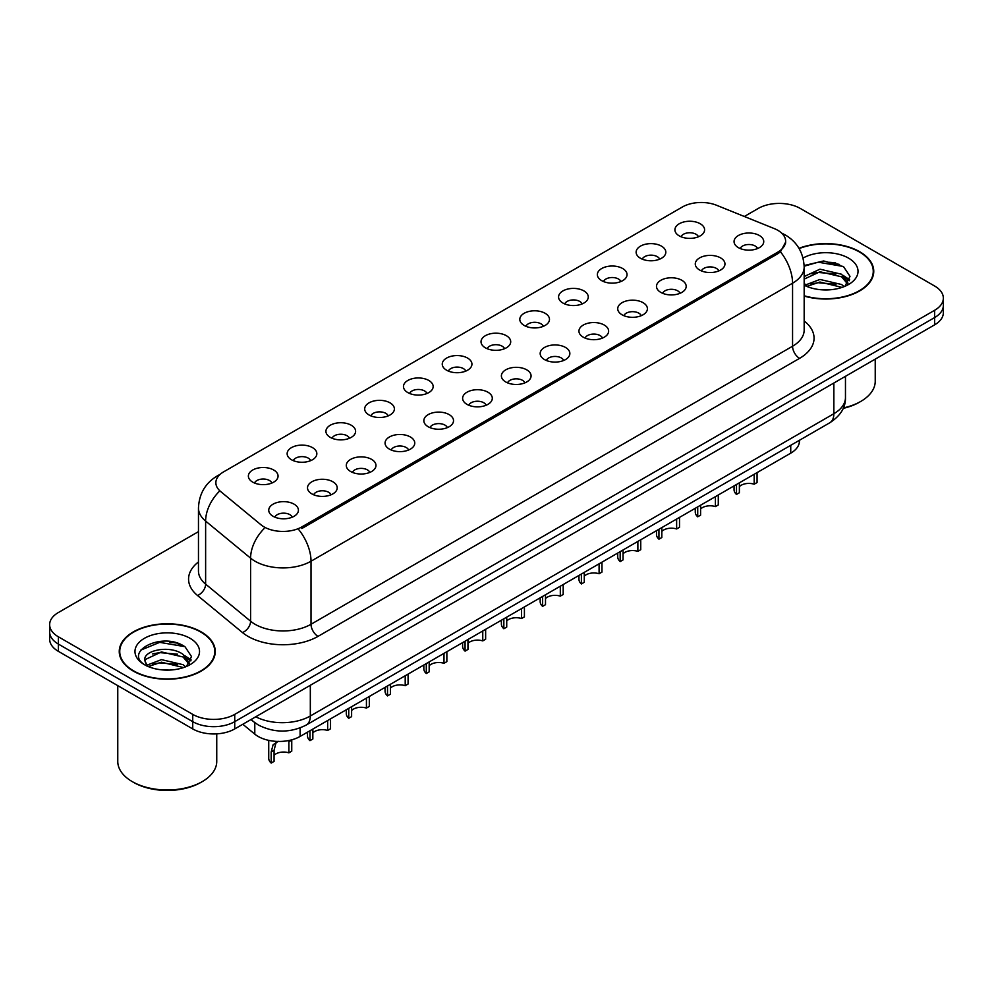 <?xml version="1.0" encoding="UTF-8"?>
<svg xmlns="http://www.w3.org/2000/svg" width="993" height="993" viewBox="0 0 993 993"><rect width="100%" height="100%" fill="white"/><g stroke="black" fill="none" stroke-linecap="round" stroke-linejoin="round"><path stroke-width="1.49" d="M640.473 258.267A14.845 8.577 180 0 1 637.531 255.846A14.845 8.577 180 0 1 642.446 245.184A14.845 8.577 180 0 1 661.475 246.14A14.845 8.577 180 0 1 664.416 255.846A14.845 8.577 180 0 1 640.473 258.267M659.662 259.161A8.912 5.139 0 0 0 657.267 256.653A8.912 5.139 0 0 0 648.491 255.35A8.912 5.139 0 0 0 642.285 259.161M601.696 280.647A14.845 8.577 180 0 1 598.754 278.226A14.845 8.577 180 0 1 603.67 267.576A14.845 8.577 180 0 1 622.698 268.532A14.845 8.577 180 0 1 625.64 278.226A14.845 8.577 180 0 1 601.696 280.647M620.886 281.54A8.912 5.139 0 0 0 618.502 279.033A8.912 5.139 0 0 0 609.714 277.73A8.912 5.139 0 0 0 603.508 281.54M562.919 303.039A14.845 8.577 180 0 1 559.978 300.618A14.845 8.577 180 0 1 564.893 289.956A14.845 8.577 180 0 1 583.921 290.912A14.845 8.577 180 0 1 586.863 300.618A14.845 8.577 180 0 1 562.919 303.039M582.109 303.932A8.912 5.139 0 0 0 579.726 301.425A8.912 5.139 0 0 0 570.95 300.122A8.912 5.139 0 0 0 564.732 303.932M524.143 325.431A14.845 8.577 180 0 1 521.201 322.998A14.845 8.577 180 0 1 526.116 312.348A14.845 8.577 180 0 1 545.145 313.304A14.845 8.577 180 0 1 548.086 322.998A14.845 8.577 180 0 1 524.143 325.431M543.332 326.312A8.912 5.139 0 0 0 540.949 323.805A8.912 5.139 0 0 0 532.174 322.502A8.912 5.139 0 0 0 525.955 326.312M485.366 347.811A14.845 8.577 180 0 1 482.424 345.39A14.845 8.577 180 0 1 487.34 334.74A14.845 8.577 180 0 1 506.368 335.696A14.845 8.577 180 0 1 509.31 345.39A14.845 8.577 180 0 1 485.366 347.811M504.556 348.704A8.912 5.139 0 0 0 502.173 346.197A8.912 5.139 0 0 0 493.397 344.894A8.912 5.139 0 0 0 487.178 348.704M446.589 370.203A14.845 8.577 180 0 1 443.648 367.77A14.845 8.577 180 0 1 448.563 357.12A14.845 8.577 180 0 1 467.591 358.076A14.845 8.577 180 0 1 470.545 367.77A14.845 8.577 180 0 1 446.589 370.203M465.779 371.084A8.912 5.139 0 0 0 463.396 368.589A8.912 5.139 0 0 0 454.62 367.286A8.912 5.139 0 0 0 448.402 371.084M407.825 392.583A14.845 8.577 180 0 1 404.871 390.162A14.845 8.577 180 0 1 409.786 379.512A14.845 8.577 180 0 1 428.815 380.468A14.845 8.577 180 0 1 431.769 390.162A14.845 8.577 180 0 1 407.825 392.583M427.015 393.476A8.912 5.139 0 0 0 424.619 390.969A8.912 5.139 0 0 0 415.844 389.666A8.912 5.139 0 0 0 409.625 393.476M369.048 414.975A14.845 8.577 180 0 1 366.094 412.554A14.845 8.577 180 0 1 371.01 401.892A14.845 8.577 180 0 1 390.038 402.848A14.845 8.577 180 0 1 392.992 412.554A14.845 8.577 180 0 1 369.048 414.975M388.238 415.868A8.912 5.139 0 0 0 385.843 413.361A8.912 5.139 0 0 0 377.067 412.058A8.912 5.139 0 0 0 370.848 415.868M330.272 437.367A14.845 8.577 180 0 1 327.318 434.934A14.845 8.577 180 0 1 332.245 424.284A14.845 8.577 180 0 1 351.261 425.24A14.845 8.577 180 0 1 354.216 434.934A14.845 8.577 180 0 1 330.272 437.367M349.462 438.248A8.912 5.139 0 0 0 347.066 435.741A8.912 5.139 0 0 0 338.29 434.438A8.912 5.139 0 0 0 332.072 438.248M291.495 459.747A14.845 8.577 180 0 1 288.541 457.326A14.845 8.577 180 0 1 293.469 446.664A14.845 8.577 180 0 1 312.485 447.62A14.845 8.577 180 0 1 315.439 457.326A14.845 8.577 180 0 1 291.495 459.747M310.685 460.64A8.912 5.139 0 0 0 308.289 458.133A8.912 5.139 0 0 0 299.514 456.83A8.912 5.139 0 0 0 293.295 460.64M252.718 482.139A14.845 8.577 180 0 1 249.764 479.706A14.845 8.577 180 0 1 254.692 469.056A14.845 8.577 180 0 1 273.708 470.012A14.845 8.577 180 0 1 276.662 479.706A14.845 8.577 180 0 1 252.718 482.139M271.908 483.02A8.912 5.139 0 0 0 269.513 480.525A8.912 5.139 0 0 0 260.737 479.222A8.912 5.139 0 0 0 254.531 483.02M679.249 235.875A14.845 8.577 180 0 1 676.307 233.454A14.845 8.577 180 0 1 681.223 222.804A14.845 8.577 180 0 1 700.251 223.76A14.845 8.577 180 0 1 703.193 233.454A14.845 8.577 180 0 1 679.249 235.875M698.439 236.768A8.912 5.139 0 0 0 696.043 234.261A8.912 5.139 0 0 0 687.268 232.958A8.912 5.139 0 0 0 681.061 236.768M699.618 270.022A14.845 8.577 180 0 1 696.676 267.601A14.845 8.577 180 0 1 701.592 256.951A14.845 8.577 180 0 1 720.62 257.907A14.845 8.577 180 0 1 723.562 267.601A14.845 8.577 180 0 1 699.618 270.022M718.808 270.915A8.912 5.139 0 0 0 716.412 268.408A8.912 5.139 0 0 0 707.637 267.105A8.912 5.139 0 0 0 701.43 270.915M660.841 292.414A14.845 8.577 180 0 1 657.9 289.993A14.845 8.577 180 0 1 662.815 279.331A14.845 8.577 180 0 1 681.843 280.287A14.845 8.577 180 0 1 684.785 289.993A14.845 8.577 180 0 1 660.841 292.414M680.031 293.295A8.912 5.139 0 0 0 677.636 290.8A8.912 5.139 0 0 0 668.86 289.497A8.912 5.139 0 0 0 662.654 293.295M622.065 314.793A14.845 8.577 180 0 1 619.123 312.373A14.845 8.577 180 0 1 624.038 301.723A14.845 8.577 180 0 1 643.067 302.679A14.845 8.577 180 0 1 646.009 312.373A14.845 8.577 180 0 1 622.065 314.793M641.255 315.687A8.912 5.139 0 0 0 638.859 313.18A8.912 5.139 0 0 0 630.083 311.876A8.912 5.139 0 0 0 623.877 315.687M583.288 337.186A14.845 8.577 180 0 1 580.346 334.765A14.845 8.577 180 0 1 585.262 324.103A14.845 8.577 180 0 1 604.29 325.059A14.845 8.577 180 0 1 607.232 334.765A14.845 8.577 180 0 1 583.288 337.186M602.478 338.079A8.912 5.139 0 0 0 600.095 335.572A8.912 5.139 0 0 0 591.307 334.269A8.912 5.139 0 0 0 585.1 338.079M544.512 359.578A14.845 8.577 180 0 1 541.57 357.145A14.845 8.577 180 0 1 546.485 346.495A14.845 8.577 180 0 1 565.514 347.451A14.845 8.577 180 0 1 568.455 357.145A14.845 8.577 180 0 1 544.512 359.578M563.701 360.459A8.912 5.139 0 0 0 561.318 357.952A8.912 5.139 0 0 0 552.542 356.648A8.912 5.139 0 0 0 546.324 360.459M505.735 381.957A14.845 8.577 180 0 1 502.793 379.537A14.845 8.577 180 0 1 507.708 368.875A14.845 8.577 180 0 1 526.737 369.843A14.845 8.577 180 0 1 529.679 379.537A14.845 8.577 180 0 1 505.735 381.957M524.925 382.851A8.912 5.139 0 0 0 522.541 380.344A8.912 5.139 0 0 0 513.766 379.041A8.912 5.139 0 0 0 507.547 382.851M466.958 404.35A14.845 8.577 180 0 1 464.016 401.917A14.845 8.577 180 0 1 468.932 391.267A14.845 8.577 180 0 1 487.96 392.223A14.845 8.577 180 0 1 490.902 401.917A14.845 8.577 180 0 1 466.958 404.35M486.148 405.231A8.912 5.139 0 0 0 483.765 402.736A8.912 5.139 0 0 0 474.989 401.433A8.912 5.139 0 0 0 468.77 405.231M428.182 426.729A14.845 8.577 180 0 1 425.24 424.309A14.845 8.577 180 0 1 430.155 413.659A14.845 8.577 180 0 1 449.184 414.615A14.845 8.577 180 0 1 452.125 424.309A14.845 8.577 180 0 1 428.182 426.729M447.371 427.623A8.912 5.139 0 0 0 444.988 425.116A8.912 5.139 0 0 0 436.212 423.812A8.912 5.139 0 0 0 429.994 427.623M389.417 449.121A14.845 8.577 180 0 1 386.463 446.701A14.845 8.577 180 0 1 391.379 436.039A14.845 8.577 180 0 1 410.407 436.994A14.845 8.577 180 0 1 413.361 446.701A14.845 8.577 180 0 1 389.417 449.121M408.595 450.015A8.912 5.139 0 0 0 406.211 447.508A8.912 5.139 0 0 0 397.436 446.205A8.912 5.139 0 0 0 391.217 450.015M350.641 471.514A14.845 8.577 180 0 1 347.687 469.081A14.845 8.577 180 0 1 352.602 458.431A14.845 8.577 180 0 1 371.63 459.387A14.845 8.577 180 0 1 374.584 469.081A14.845 8.577 180 0 1 350.641 471.514M369.83 472.395A8.912 5.139 0 0 0 367.435 469.888A8.912 5.139 0 0 0 358.659 468.584A8.912 5.139 0 0 0 352.441 472.395M311.864 493.893A14.845 8.577 180 0 1 308.91 491.473A14.845 8.577 180 0 1 313.838 480.811A14.845 8.577 180 0 1 332.854 481.766A14.845 8.577 180 0 1 335.808 491.473A14.845 8.577 180 0 1 311.864 493.893M331.054 494.787A8.912 5.139 0 0 0 328.658 492.28A8.912 5.139 0 0 0 319.883 490.976A8.912 5.139 0 0 0 313.664 494.787M273.087 516.286A14.845 8.577 180 0 1 270.133 513.853A14.845 8.577 180 0 1 275.061 503.203A14.845 8.577 180 0 1 294.077 504.159A14.845 8.577 180 0 1 297.031 513.853A14.845 8.577 180 0 1 273.087 516.286M292.277 517.167A8.912 5.139 0 0 0 289.882 514.659A8.912 5.139 0 0 0 281.106 513.356A8.912 5.139 0 0 0 274.887 517.167M738.395 247.642A14.845 8.577 180 0 1 735.453 245.209A14.845 8.577 180 0 1 740.368 234.559A14.845 8.577 180 0 1 759.397 235.515A14.845 8.577 180 0 1 762.339 245.209A14.845 8.577 180 0 1 738.395 247.642M757.585 248.523A8.912 5.139 0 0 0 755.189 246.016A8.912 5.139 0 0 0 746.413 244.712A8.912 5.139 0 0 0 740.207 248.523M774.23 228.576A26.724 15.429 180 0 1 777.804 230.302A26.724 15.429 180 0 1 785.624 241.212A26.724 15.429 180 0 1 777.804 252.123L301.847 526.911A26.724 15.429 180 0 1 261.06 524.85L220.707 491.572A26.724 15.429 180 0 1 215.866 482.722A26.724 15.429 180 0 1 223.698 471.812L682.365 207.003A26.724 15.429 180 0 1 716.598 205.278L774.23 228.576M799.439 440.296L799.439 441.053A29.691 17.142 180 0 1 790.738 453.168L300.109 736.434A29.691 17.142 180 0 1 254.791 734.137L242.801 724.257M804.169 296.075A48.012 27.717 0 0 0 873.753 271.325A48.012 27.717 0 0 0 859.69 251.726A48.012 27.717 0 0 0 798.98 248.312M201.207 631.896A48.012 27.717 0 0 0 148.888 625.888A48.012 27.717 0 0 0 119.247 651.495A48.012 27.717 0 0 0 133.31 671.094A48.012 27.717 0 0 0 185.629 677.102A48.012 27.717 0 0 0 215.258 651.495A48.012 27.717 0 0 0 201.207 631.896M119.743 653.99A48.012 27.717 0 0 0 119.582 654.722M785.699 242.019L780.461 251.812L777.867 253.687L301.922 528.475M198.463 531.64L58.351 612.544A29.691 17.142 0 0 0 49.65 624.659L49.65 639.207A29.691 17.142 0 0 0 58.351 651.334L192.729 728.924L192.729 721.65A29.691 17.142 0 0 0 234.733 721.65L934.649 317.549A29.691 17.142 0 0 0 943.35 305.422A29.691 17.142 0 0 1 934.649 317.549L234.733 721.65A29.691 17.142 0 0 1 192.729 721.65L58.351 644.06L192.729 721.65L192.729 714.377A29.691 17.142 0 0 0 234.733 714.377L934.649 310.275A29.691 17.142 0 0 0 943.35 298.148A29.691 17.142 0 0 0 934.649 286.034L800.271 208.443A29.691 17.142 0 0 0 758.267 208.443L744.34 216.486M49.65 631.933A29.691 17.142 0 0 0 58.351 644.06A29.691 17.142 0 0 1 49.65 631.933M49.65 624.659A29.691 17.142 0 0 0 58.351 636.786L192.729 714.377M214.935 654.722A48.012 27.717 0 0 0 214.773 653.99M873.418 274.552A48.012 27.717 0 0 0 873.257 273.82M181.074 644.618A39.596 22.864 0 0 0 178.107 644.06M839.557 264.448A39.596 22.864 0 0 0 836.59 263.877M192.729 728.924A29.691 17.142 0 0 0 234.733 728.924L934.649 324.823A29.691 17.142 0 0 0 943.35 312.696L943.35 298.148M757.063 472.606L757.063 482.536L754.183 484.199L754.183 474.269M736.496 484.485L736.496 494.415A14.845 8.577 180 0 1 734.05 489.698L734.05 485.9M754.183 484.199A10.886 6.281 0 0 0 739.375 486.644M739.375 482.821L739.375 492.751L736.496 494.415M718.287 494.998L718.287 504.928L715.407 506.591L715.407 496.661M697.719 506.877L697.719 516.807A14.845 8.577 180 0 1 695.274 512.078L695.274 508.292M715.407 506.591A10.886 6.281 0 0 0 700.599 509.024M700.599 505.214L700.599 515.144L697.719 516.807M679.51 517.378L679.51 527.308L676.63 528.971L676.63 519.041M658.942 529.257L658.942 539.187A14.845 8.577 180 0 1 656.497 534.47L656.497 530.672M676.63 528.971A10.886 6.281 0 0 0 661.822 531.416M661.822 527.593L661.822 537.523L658.942 539.187M640.746 539.77L640.746 549.7L637.866 551.363L637.866 541.433M620.166 551.649L620.166 561.579A14.845 8.577 180 0 1 617.72 556.862L617.72 553.064M637.866 551.363A10.886 6.281 0 0 0 623.045 553.796M623.045 549.985L623.045 559.915L620.166 561.579M601.969 562.162L601.969 572.092L599.089 573.755L599.089 563.825M581.389 574.028L581.389 583.958A14.845 8.577 180 0 1 578.944 579.242L578.944 575.456M599.089 573.755A10.886 6.281 0 0 0 584.281 576.188M584.281 572.365L584.281 582.295L581.389 583.958M804.169 295.753A47.515 27.432 0 0 0 873.257 271.325A47.515 27.432 0 0 0 859.342 251.924A47.515 27.432 0 0 0 799.142 248.585M843.355 407.937A49.489 28.574 0 0 0 860.745 401.445A49.489 28.574 0 0 0 875.23 381.238L875.23 359.131M843.169 408.371A47.515 27.432 0 0 0 859.342 402.252L860.745 401.445M820.342 289.695L827.877 289.906M805.546 284.954L819.957 279.455L841.567 284.507L844.187 286.617M806.862 286.344L819.957 282.024L842.039 287.399M804.169 282.819A22.38 12.921 0 0 0 807.061 286.518M804.169 276.55L819.957 269.19L841.567 274.242L847.997 283.129M804.169 279.12L819.957 271.759L841.567 276.811L847.488 283.799M804.169 285.177A32.273 18.631 0 0 0 848.568 284.494A32.273 18.631 0 0 0 848.568 258.143A32.273 18.631 0 0 0 803.039 258.081M844.944 286.294L850.008 276.364L843.603 266.732L823.669 260.96L804.131 265.541M805.77 285.959L804.169 284.283M804.156 266.198L818.195 262.189L843.169 266.434M811.082 273.745L818.195 272.454L836.019 273.981M845.788 278.152L849.3 280.734M811.082 284.01L818.195 282.72L836.019 284.246M843.107 275.384L849.648 279.753M133.658 670.896A47.515 27.432 0 0 0 185.443 676.841A47.515 27.432 0 0 0 214.773 651.495A47.515 27.432 0 0 0 200.847 632.094A47.515 27.432 0 0 0 149.074 626.149A47.515 27.432 0 0 0 119.743 651.495A47.515 27.432 0 0 0 133.658 670.896M202.249 781.615L200.847 782.422A47.515 27.432 0 0 1 133.658 782.422L132.255 781.615A49.489 28.574 0 0 0 202.249 781.615A49.489 28.574 0 0 0 216.747 761.408L216.747 733.852M161.847 669.865L169.393 670.089M147.051 665.124L161.462 659.637L183.084 664.689L185.691 666.787M148.379 666.514L161.462 662.194L183.556 667.581M147.274 666.129L144.966 660.705A22.38 12.921 0 0 0 148.578 666.688M189.502 663.299L183.084 654.424C169.642 644.407 142.011 650.589 144.966 660.705L144.879 659.724M145.015 661.028L145.636 659.352L161.462 651.929L183.084 656.994L189.005 663.969M186.461 666.477L191.512 656.547L185.12 646.902C162.48 630.629 122.238 652.078 145.475 665.223L146.616 665.931M190.073 638.313A32.273 18.631 0 0 0 144.432 638.313A32.273 18.631 0 0 0 144.432 664.665A32.273 18.631 0 0 0 190.073 664.665A32.273 18.631 0 0 0 190.073 638.313M117.77 685.642L117.77 761.408A49.489 28.574 0 0 0 132.255 781.615L133.658 782.422M140.745 650.142L159.699 642.359L184.686 646.617M152.587 653.915L159.699 652.624L177.536 654.164M187.292 658.322L190.817 660.916M152.587 664.18L159.699 662.89L177.536 664.429M184.611 655.554L191.153 659.935M563.192 584.542L563.192 594.472L560.313 596.135L560.313 586.205M542.625 596.421L542.625 606.351A14.845 8.577 180 0 1 540.167 601.634L540.167 597.836M560.313 596.135A10.886 6.281 0 0 0 545.505 598.568M545.505 594.757L545.505 604.687L542.625 606.351M524.416 606.934L524.416 616.864L521.536 618.527L521.536 608.597M503.848 618.813L503.848 628.743A14.845 8.577 180 0 1 501.391 624.014L501.391 620.228M521.536 618.527A10.886 6.281 0 0 0 506.728 620.96M506.728 617.149L506.728 627.079L503.848 628.743M485.639 629.314L485.639 639.244L482.759 640.907L482.759 630.977M465.072 641.193L465.072 651.123A14.845 8.577 180 0 1 462.614 646.406L462.614 642.608M482.759 640.907A10.886 6.281 0 0 0 467.951 643.352M467.951 639.529L467.951 649.459L465.072 651.123M446.862 651.706L446.862 661.636L443.983 663.299L443.983 653.369M426.295 663.585L426.295 673.515A14.845 8.577 180 0 1 423.837 668.798L423.837 665M443.983 663.299A10.886 6.281 0 0 0 429.175 665.732M429.175 661.921L429.175 671.851L426.295 673.515M408.086 674.098L408.086 684.028L405.206 685.691L405.206 675.761M387.518 685.964L387.518 695.894A14.845 8.577 180 0 1 385.061 691.178L385.061 687.379M405.206 685.691A10.886 6.281 0 0 0 390.398 688.124M390.398 684.301L390.398 694.231L387.518 695.894M369.309 696.478L369.309 706.408L366.429 708.071L366.429 698.141M348.742 708.357L348.742 718.287A14.845 8.577 180 0 1 346.284 713.57L346.284 709.772M366.429 708.071A10.886 6.281 0 0 0 351.621 710.504M351.621 706.693L351.621 716.623L348.742 718.287M330.532 718.87L330.532 728.8L327.653 730.463L327.653 720.533M309.965 730.749L309.965 740.666A14.845 8.577 180 0 1 307.507 735.95L307.507 732.164M327.653 730.463A10.886 6.281 0 0 0 312.845 732.896M312.845 729.085L312.845 739.015L309.965 740.666M268.731 740.368L268.731 758.342A14.845 8.577 180 0 0 271.188 763.058L271.188 751.974L273.087 744.787L277.841 741.436M291.756 740.095L291.756 751.18L288.876 752.843L288.876 741.759L291.756 740.095M278.139 741.262L275.88 743.161L274.068 750.311L274.068 761.395L271.188 763.058M288.876 752.843A10.886 6.281 0 0 0 274.068 755.288M301.847 526.911L301.847 528.512M777.804 252.123L777.804 253.724M790.738 445.323L790.738 453.168M254.791 722.656L254.791 734.137M300.109 727.931L300.109 736.434M804.169 321.012A49.489 28.574 180 0 1 799.564 358.361L318.021 636.376A9.893 5.71 60 0 1 311.02 624.262L792.563 346.234A39.596 22.864 0 0 0 804.169 330.073L804.169 267.03A39.596 22.864 180 0 1 792.563 283.204A34.643 19.997 -120 0 0 780.461 251.812M318.021 636.376A49.489 28.574 180 0 1 248.027 636.376A49.489 28.574 180 0 1 242.478 632.566L197.52 595.49A49.489 28.574 180 0 1 198.463 561.951M255.027 624.262A39.596 22.864 0 0 0 311.02 624.262L311.02 561.219A39.596 22.864 180 0 1 255.027 561.219A39.596 22.864 180 0 1 250.596 558.165L205.625 521.089A39.596 22.864 180 0 1 198.463 507.982L198.463 571.012A39.596 22.864 0 0 0 205.625 584.132L250.596 621.208A39.596 22.864 0 0 0 255.027 624.262M298.918 529.828A34.643 19.997 60 0 1 311.02 561.219L792.563 283.204L792.563 346.234A9.893 5.71 60 0 0 799.564 358.361M219.515 474.939A34.643 19.997 -120 0 0 217.231 475.957C205.39 483.07 199.134 493.744 198.463 507.982M218.981 491.696A34.643 23.174 129.5 0 0 205.625 521.089L205.625 584.132A9.893 6.616 -50.5 0 1 197.52 595.49M264.088 528.624A34.643 23.174 129.5 0 0 250.596 558.165L250.596 621.208A9.893 6.616 -50.5 0 1 242.478 632.566M234.733 714.377L234.733 728.924M934.649 310.275L934.649 324.823M58.351 636.786L58.351 651.334M255.76 716.772A39.596 22.864 0 0 0 310.325 715.99L833.859 413.721A39.596 22.864 0 0 0 845.465 397.56C845.751 407.391 840.512 415.794 829.763 422.782L306.216 725.051A19.798 11.432 60 0 0 310.325 715.99L310.325 685.282M833.859 383.013L833.859 413.721A19.798 11.432 60 0 1 829.763 422.782M251.465 719.255A19.798 13.244 129.5 0 0 253.513 721.65L250.956 719.553M835.672 262.934A39.596 22.864 0 0 0 828.398 262.251M177.188 643.104A39.596 22.864 0 0 0 169.915 642.421M271.188 751.974L274.068 750.311M785.624 241.212L785.624 243.136M804.169 267.03C803.498 252.793 797.242 242.118 785.389 235.006L781.64 233.107M220.421 474.108L217.231 475.957M306.216 725.051C290.291 733.057 274.353 733.057 258.428 725.051L253.513 721.65M845.465 397.56L845.465 376.322M873.257 275.284L873.257 271.325M214.773 655.467L214.773 651.495M119.743 655.467L119.743 651.495"/></g></svg>
